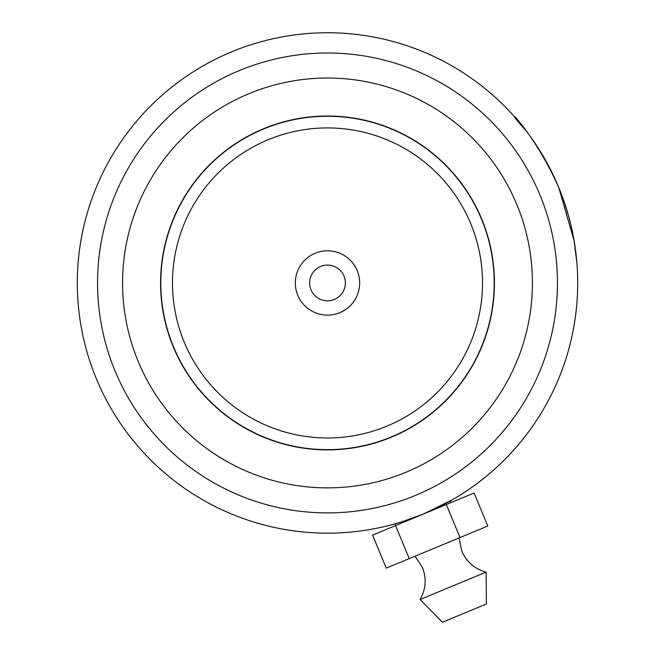 <?xml version="1.0" encoding="UTF-8"?>
<svg xmlns="http://www.w3.org/2000/svg" width="655" height="655" viewBox="0 0 655 655"><rect width="100%" height="100%" fill="white"/><g stroke="black" fill="none" stroke-linecap="round" stroke-linejoin="round"><path stroke-width="0.98" d="M482.522 282.952A155.022 155.022 0 0 0 327.5 127.93A155.022 155.022 0 0 0 172.478 282.952A155.022 155.022 0 0 0 327.5 437.974A155.022 155.022 0 0 0 482.522 282.952M494.197 282.952A166.697 166.697 0 0 0 327.5 116.254A166.697 166.697 0 0 0 160.803 282.952A166.697 166.697 0 0 0 327.5 449.649A166.697 166.697 0 0 0 494.197 282.952M295.331 282.952A32.169 32.169 0 0 0 327.5 315.12A32.169 32.169 0 0 0 359.669 282.952A32.169 32.169 0 0 0 327.5 250.783A32.169 32.169 0 0 0 295.331 282.952M309.627 282.952A17.873 17.873 0 0 0 327.5 300.825A17.873 17.873 0 0 0 345.373 282.952A17.873 17.873 0 0 0 327.5 265.078A17.873 17.873 0 0 0 309.627 282.952M494.435 282.952A166.935 166.935 0 0 0 327.5 116.017A166.935 166.935 0 0 0 160.565 282.952A166.935 166.935 0 0 0 327.5 449.895A166.935 166.935 0 0 0 494.435 282.952M395.825 525.482L395.145 523.836L392.058 524.68L401.4 521.994L423.343 514.069L452.949 499.429L450.173 501.018L450.853 502.663M115.092 371.033A229.946 229.946 0 0 0 415.581 495.36A229.946 229.946 0 0 0 539.908 194.871A229.946 229.946 0 0 0 239.419 70.543A229.946 229.946 0 0 0 115.092 371.033M563.816 200.757L558.617 187.109A250.202 250.202 0 0 1 423.343 514.069A250.202 250.202 0 0 1 96.383 378.795A250.202 250.202 0 0 1 231.657 51.835A250.202 250.202 0 0 1 558.617 187.109L574.099 240.647L576.932 263.375L575.139 247.222M566.321 208.355L566.731 209.665M567.721 212.998L568.049 214.128M570.931 225.148L571.537 227.76M572.658 232.959L573.428 236.922M575.115 247.033L574.525 243.193M573.33 236.365L573.248 235.947M573.1 235.186L572.969 234.506M571.119 225.942L570.865 224.878M574.91 245.65L574.116 240.745M573.575 237.716L573.338 236.414M572.724 233.278L571.971 229.708M570.882 224.927L570.718 224.256M570.71 224.215L570.57 223.625M568.786 216.756L563.136 198.825M548.571 165.78L558.617 187.109C531.148 125.711 495.221 96.924 525.949 130.574L524.614 128.847M520.291 123.476L519.906 123.017M517.172 119.783L515.878 118.285M548.006 164.732L542.119 154.343M537.395 146.777L535.307 143.601M530.706 136.977L528.872 134.463M553.868 176.375L544.166 157.822M543.47 156.627L533.89 141.521M459.04 537.96L461.767 551.142C466.565 561.974 474.678 568.974 486.108 572.118L420.076 599.505L442.403 622.25L486.428 603.992L486.108 572.126M446.317 504.546L460.007 537.558L487.787 526.039L474.097 493.027L395.555 525.588L372.58 535.119L386.278 568.139L409.252 558.609L395.555 525.588M460.007 537.558L409.252 558.609M516.795 204.458A204.925 204.925 0 0 1 405.994 472.247A204.925 204.925 0 0 1 138.205 361.454A204.925 204.925 0 0 1 249.006 93.657A204.925 204.925 0 0 1 516.795 204.458M415.016 556.218L422.426 567.451C426.7 578.512 425.914 589.189 420.076 599.505"/></g></svg>

